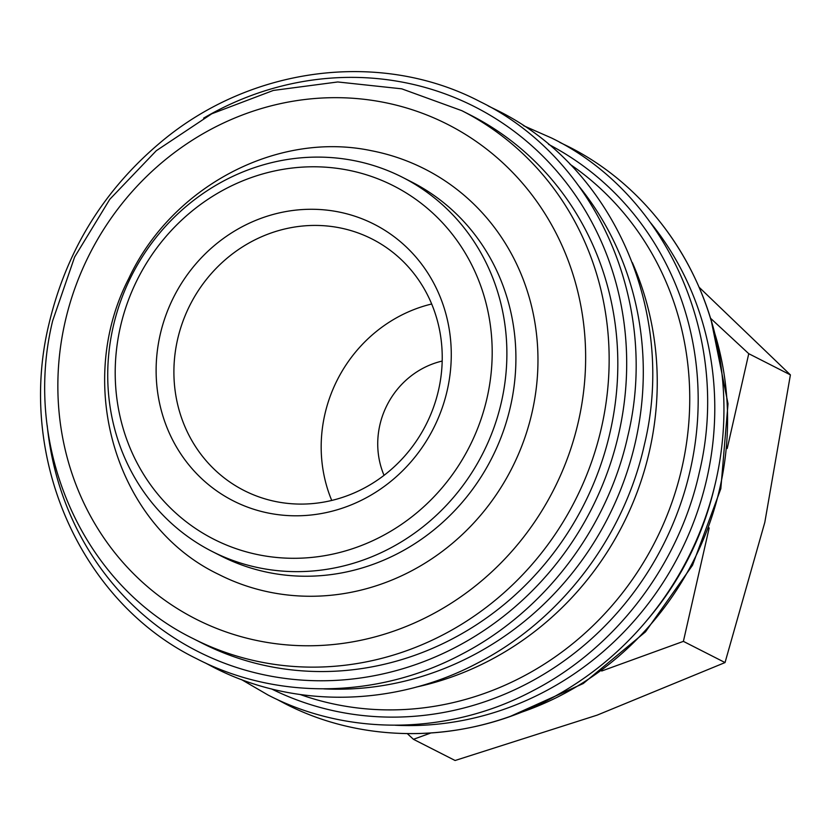 <?xml version="1.0" encoding="UTF-8"?>
<svg xmlns="http://www.w3.org/2000/svg" width="832" height="832" viewBox="0 0 832 832"><rect width="100%" height="100%" fill="white"/><g stroke="black" fill="none" stroke-linecap="round" stroke-linejoin="round"><path stroke-width="1.25" d="M661.336 223.548A312.208 292.76 117 0 1 722.166 375.721A312.208 292.76 117 0 1 715.842 481.177A312.208 292.76 117 0 1 714.73 485.898L713.783 489.819A296.182 277.732 117 0 1 648.014 619.081L645.414 622.159A312.208 292.76 117 0 1 560.726 693.025A312.208 292.76 117 0 1 401.918 733.45M714.73 485.898A312.208 292.76 117 0 1 645.414 622.159M632.351 262.6A299.686 281.018 117 0 1 416.416 687.034M570.014 164.268A299.686 281.018 117 0 1 664.238 522.194A299.686 281.018 117 0 1 338.666 705.006A299.686 281.018 117 0 1 300.227 694.533M470.496 115.086A296.182 277.732 117 0 1 599.196 469.321A296.182 277.732 117 0 1 270.837 666.713A296.182 277.732 117 0 1 201.885 643.053L193.222 638.643A296.182 277.732 117 0 0 262.174 662.303A296.182 277.732 117 0 0 601.463 427.658A296.182 277.732 117 0 0 461.833 110.677L470.496 115.086M353.621 160.534A209.893 196.82 117 0 1 402.48 177.299A209.893 196.82 117 0 1 493.688 428.334A209.893 196.82 117 0 1 260.998 568.214A209.893 196.82 117 0 1 212.129 551.45A209.893 196.82 117 0 1 120.921 300.414A209.893 196.82 117 0 1 353.621 160.534M212.129 551.45L221.156 556.036A209.893 196.82 -63 0 0 270.026 572.811A209.893 196.82 -63 0 0 502.715 432.921A209.893 196.82 -63 0 0 411.507 181.896L402.48 177.299M347.433 170.019A198.234 185.89 117 0 1 487.042 398.008A198.234 185.89 117 0 1 259.958 555.058A198.234 185.89 117 0 1 120.349 327.07A198.234 185.89 117 0 1 347.433 170.019M699.067 287.206L790.4 374.878L764.816 522.33L725.036 662.563L597.158 715.135L455.094 760.5L413.442 739.305L430.747 733.034M339.196 227.729A141.097 132.309 117 0 1 372.05 239.002A141.097 132.309 117 0 1 433.358 407.753A141.097 132.309 117 0 1 276.931 501.79A141.097 132.309 117 0 1 244.088 490.516A141.097 132.309 117 0 1 182.77 321.766A141.097 132.309 117 0 1 339.196 227.729M337.938 211.806A155.21 145.538 117 0 1 447.242 390.312A155.21 145.538 117 0 1 269.454 513.271A155.21 145.538 117 0 1 160.15 334.766A155.21 145.538 117 0 1 337.938 211.806M424.861 169.062A227.386 213.221 117 0 1 523.671 441.012A227.386 213.221 117 0 1 271.575 592.55A227.386 213.221 117 0 1 218.639 574.382C116.314 525.616 73.975 384.914 128.69 278.647C171.496 186.68 277.014 130.738 371.384 150.706C390.104 154.336 407.919 160.462 424.861 169.062M331.729 500.448A141.097 132.309 117 0 1 431.673 304.002M384.041 475.342A81.63 76.544 117 0 1 442.187 361.067M407.347 733.658L413.442 739.305M601.702 671.008L683.394 641.368L709.176 527.894M727.22 448.49L748.758 353.694L710.424 318.146M683.394 641.368L725.036 662.563M748.758 353.694L790.4 374.878M650.749 222.976A305.51 286.489 117 0 1 706.857 478.556A305.51 286.489 117 0 1 395.21 725.234M548.59 144.362A305.51 286.489 117 0 1 690.248 470.111A305.51 286.489 117 0 1 271.523 688.938M579.27 186.607A305.51 286.489 117 0 1 635.367 442.187A305.51 286.489 117 0 1 323.731 688.865M203.611 118.134A305.51 286.489 117 0 1 403.603 82.368A305.51 286.489 117 0 1 618.758 433.742A305.51 286.489 117 0 1 317.096 680.742A305.51 286.489 117 0 1 47.216 425.526M714.085 331.136A296.182 277.732 117 0 1 719.888 487.916A296.182 277.732 117 0 1 519.938 712.754M65.062 322.057A277.524 260.239 117 0 1 382.98 102.201A277.524 260.239 117 0 1 578.438 421.387A277.524 260.239 117 0 1 260.51 641.243A277.524 260.239 117 0 1 65.062 322.057M560.726 693.025C475.457 743.028 368.836 747.126 284.742 703.518L276.505 699.161M523.328 125.59L551.554 138.008C667.888 194.667 731.702 339.539 699.234 472.763C678.777 565.282 615.441 648.253 532.688 690.862C449.478 735.01 348.504 736.653 268.133 695.074L241.478 679.578M488.301 106.007L496.673 110.094C613.007 166.743 676.822 311.626 644.353 444.839C623.896 537.368 560.56 620.329 477.807 662.938C394.597 707.086 293.634 708.739 213.252 667.15L205.026 662.792M196.643 658.705C80.319 602.046 16.505 457.174 48.963 323.95C66.466 250.359 104.073 189.488 161.782 141.346C251.826 66.144 381.337 49.92 480.064 101.639C596.398 158.298 660.213 303.17 627.744 436.394C607.287 528.913 543.951 611.884 461.198 654.493C377.988 698.641 277.025 700.284 196.643 658.705M722.166 375.721C712.379 277.358 652.922 188.76 568.162 146.463L559.78 142.376M711.402 321.391L728.021 403.77L720.824 488.706L692.526 565.24L645.476 631.873L583.232 683.54L510.474 716.31M193.222 638.643C82.43 584.657 21.882 446.982 52.645 320.861L74.63 257.015L109.793 199.295L156.302 150.706L211.775 113.776L273.333 90.438L337.771 81.962L401.731 88.826L461.833 110.677"/></g></svg>
